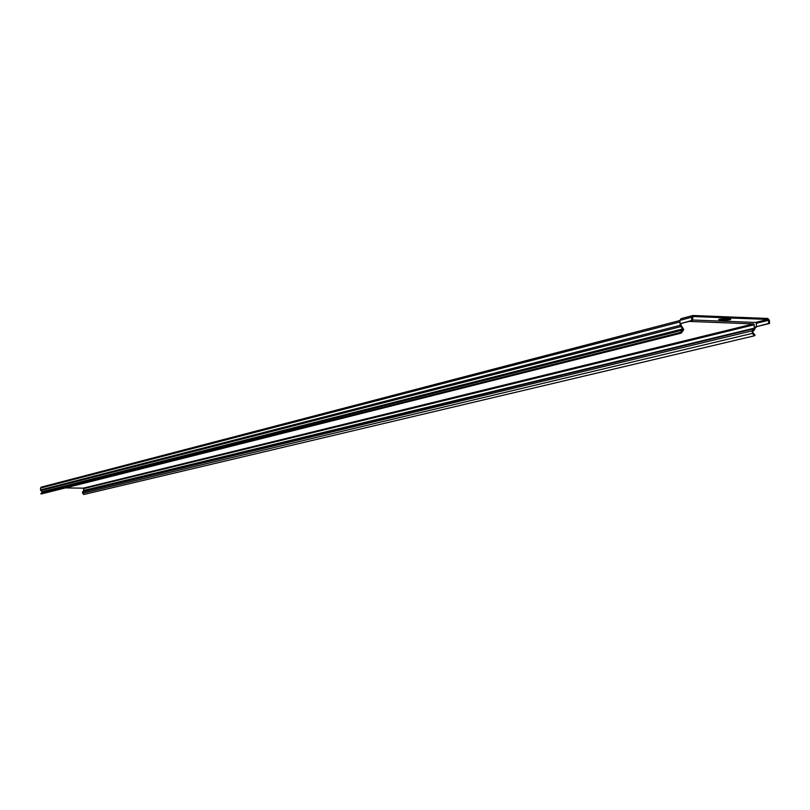 <?xml version="1.0" encoding="UTF-8"?>
<svg xmlns="http://www.w3.org/2000/svg" width="810" height="810" viewBox="0 0 810 810"><rect width="100%" height="100%" fill="white"/><g stroke="black" fill="none" stroke-linecap="round" stroke-linejoin="round"><path stroke-width="1.21" d="M727.198 318.684L721.963 318.867M682.881 329.518L680.106 325.053L680.997 325.093L683.772 329.559L681.291 333.102L680.643 332.373L682.881 329.518M681.291 333.102L41.148 493.999L42.11 492.075L40.601 490.141L40.5 488.065L41.442 487.114M680.997 324.83L680.957 323.514M40.773 493.624L680.643 332.373M680.106 324.81L679.904 320.345L681.078 318.624L692.398 315.728M65.347 487.914L83.329 488.157L83.815 490.516L82.579 491.862L82.59 493.229L83.794 494.485L754.424 335.785L752.308 333.386L752.237 330.824L754.282 327.868L755.153 327.898L754.728 329.447L752.875 331.543L752.905 332.707L755.021 335.107L754.424 335.785M83.784 490.414L754.292 328.151M689.077 321.418L753.452 323.899L754.161 324.496L754.282 327.868L756.398 326.42L756.307 323.301L755.568 322.451L692.58 320.011M693.238 316.518L722.287 317.662L722.257 316.659L693.208 315.515L691.608 317.287L691.699 320.476L692.59 320.507L692.864 316.619M738.781 317.328L738.811 318.33L738.781 317.328L722.459 316.68L722.287 317.662M739.135 318.32L767.779 319.444L768.538 320.304L768.629 323.453L769.5 323.484L769.409 320.335L767.748 318.451L739.105 317.317M692.59 320.507L680.876 323.534L680.997 325.093M769.5 323.484L757.269 326.45L768.629 323.453M757.269 326.45L755.153 327.898M680.876 323.534L691.699 320.476M738.811 318.33L722.479 317.682M67.291 487.428L66.592 487.61M729.233 318.796L719.948 319.11M729.709 318.846L719.482 319.191M730.205 318.927L718.976 319.302M718.784 319.312C726.934 318.381 730.812 318.533 730.407 319.768C722.287 320.689 718.409 320.537 718.784 319.312M41.988 491.761L682.648 328.931M41.988 492.389L682.678 330.095M40.844 490.576L680.633 326.653M40.52 489.898L680.116 325.347M40.5 488.065L679.944 321.924M82.59 493.229L752.308 333.386M82.579 491.862L752.237 330.824M83.703 490.718L754.1 328.728M83.754 488.602L754.201 324.749M83.329 488.157L753.452 323.899M768.538 320.304L756.307 323.301M767.779 319.444L755.568 322.451M691.608 317.287L679.904 320.345M722.55 317.712L722.52 316.71M722.753 317.743L722.722 316.74M738.244 318.35L738.224 317.348M738.568 318.34L738.538 317.348M730.134 318.917L730.762 319.18C729.506 318.563 725.618 318.603 719.108 319.282L718.936 319.312M41.199 487.134L679.904 320.517M692.793 315.556L681.078 318.624"/></g></svg>
